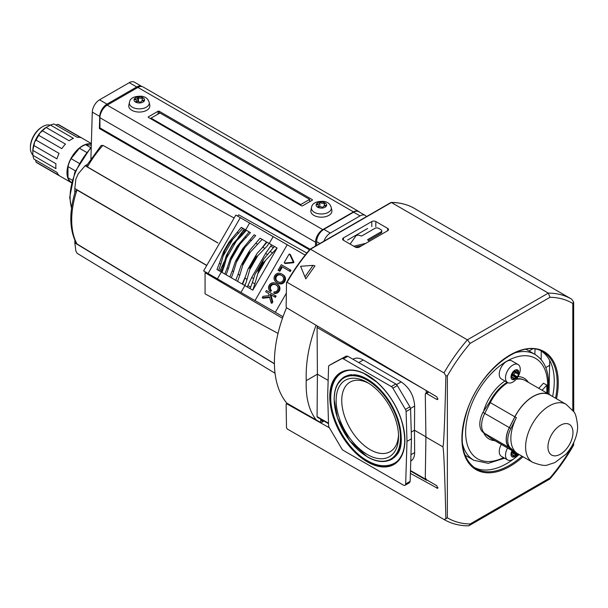 <?xml version="1.0" encoding="UTF-8"?>
<svg xmlns="http://www.w3.org/2000/svg" width="608" height="608" viewBox="0 0 608 608"><rect width="100%" height="100%" fill="white"/><g stroke="black" fill="none" stroke-linecap="round" stroke-linejoin="round"><path stroke-width="0.91" d="M391.324 386.559L343.345 358.857A3.162 1.824 -120 0 0 341.795 358.682L329.255 365.431A3.162 1.824 -120 0 0 329.224 365.446A3.162 1.824 -120 0 0 328.571 366.806L327.682 395.603L328.571 425.418A3.162 1.824 -120 0 0 329.255 427.576L341.795 448.81A3.162 1.824 -120 0 0 343.345 450.429L403.446 485.131A3.162 1.824 -120 0 0 405.027 485.283A3.162 1.824 -120 0 0 405.68 483.93L406.988 441.385L406.106 411.563A3.162 1.824 -120 0 0 405.422 409.404L392.874 388.178A3.162 1.824 -120 0 0 391.324 386.559L395.793 383.975L347.814 356.28L346.264 356.106L333.663 362.885M410.772 460.993L410.947 460.894C413.394 459.397 414.626 456.623 414.648 452.58L414.474 430.228L411.259 432.09M425.889 439.341L425.866 436.81L414.474 430.228L414.648 406.045C413.942 395.671 409.45 387.623 401.181 381.9L363.25 360.004C359.389 357.846 356.007 357.557 353.119 359.123L352.929 359.229M405.027 485.283L409.496 482.706L410.149 481.346L411.456 438.809L410.575 408.986L409.891 406.828L397.343 385.594L395.793 383.975M287.447 429.096A127.323 73.507 -60 0 1 287.257 428.99L286.497 427.637L286.14 404.1L287.143 403.522A107.418 62.016 -60 0 1 286.528 307.716M367.338 454.518A44.118 25.468 -120 0 0 398.536 436.506A44.118 25.468 -120 0 0 367.338 382.47A44.118 25.468 -120 0 0 336.14 400.482A44.118 25.468 -120 0 0 367.338 454.518M322.992 421.633L322.992 421.648A1.581 0.912 -60 0 1 322.992 421.633L320.697 420.303L320.591 422.438M328.518 423.692L317.361 417.248L317.072 416.602L317.406 374.194L306.242 380.638C305.566 363.075 308.841 344.607 316.061 325.242M316.206 419.93C308.887 410.408 305.566 397.313 306.242 380.638M320.697 420.303L320.674 419.163M328.153 380.395L317.406 374.194L317.072 327.499L317.551 326.131M368.775 383.336A40.151 23.18 -120 0 0 350.512 381.854A40.151 23.18 -120 0 0 343.794 413.873A40.151 23.18 -120 0 0 370.143 449.662A40.151 23.18 -120 0 0 390.655 451.387A40.151 23.18 -120 0 0 398.498 434.826M369.185 241.399A2.531 1.459 0 0 0 368.463 240.51L367.703 239.56L380.973 231.899A2.713 1.566 0 0 0 381.771 230.789A2.713 1.566 0 0 0 380.973 229.68L378.716 228.372A2.713 1.566 0 0 0 374.878 228.372L361.608 236.033L359.959 235.6A2.531 1.459 0 0 0 355.84 236.071L350.094 244.082M355.353 247.114L362.056 245.51M353.772 246.202L365.872 243.314M368.38 240.456L380.973 233.183A2.713 1.566 0 0 0 381.771 232.074L381.771 230.789M347.594 240.038L367.642 228.464M382.189 465.698A52.615 30.377 -120 0 0 395.17 463.167M342.562 372.05A52.615 30.377 -120 0 0 333.876 382.029M367.658 456.95A47.333 27.33 -120 0 0 390.579 459.701L391.4 459.283A47.378 27.352 -120 0 0 397.472 453.94M351.705 374.672A47.378 27.352 -120 0 0 344.044 377.256L343.277 377.758A47.333 27.33 -120 0 0 334.233 400.953M348.338 370.416A52.288 30.187 -120 0 0 342.312 372.567C337.387 375.106 331.52 381.991 330.813 395.838C329.642 419.026 347.601 449.973 367.27 460.659C377.545 466.503 386.65 467.332 394.6 463.129A52.288 30.187 -120 0 0 399.471 458.987M388.375 460.621A47.546 27.451 -120 0 0 392.228 459.025L397.009 454.617C402.253 448.4 402.671 436.871 398.255 420.037C393.634 406.38 386.262 394.911 376.147 385.639C368.41 378.898 361.068 375.25 354.122 374.703L344.683 376.671A47.546 27.451 -120 0 0 341.369 379.21M425.881 434.424L425.919 436.78M410.484 470.531L426.2 479.545M426.208 479.613L426.504 480.267L427.264 480.191M426.185 393.049L426.2 390.526M541.173 359.662L541.242 351.036M545.786 367.574L549.852 365.226M529.044 350.983L532.585 348.939M534.842 354.327L535.032 349.182M411.456 438.809L406.988 441.385M287.326 403.408L321.115 422.735L323.988 421.078M549.708 360.453L548.986 394.235M410.392 473.374L437.676 488.361L436.848 485.724L426.428 479.704L425.288 477.736L425.919 437.03L425.288 394.144L425.63 393.368L426.428 393.444L436.848 399.456L437.646 399.532L436.901 396.864L286.68 307.838L286.14 306.865L286.497 282.918L287.075 282.294L286.497 282.918M343.444 237.918L371.792 221.548A2.842 1.642 180 0 1 375.812 221.548L387.676 228.403A2.842 1.642 180 0 1 388.512 229.558A2.842 1.642 180 0 1 387.676 230.721L359.328 247.091A2.842 1.642 180 0 1 355.308 247.091L343.444 240.244A2.842 1.642 180 0 1 342.616 239.081A2.842 1.642 180 0 1 343.444 237.918L343.444 240.244M518.274 455.263L517.53 454.845M310.027 249.47L391.385 202.502A127.323 73.507 -60 0 1 414.58 208.468A127.323 73.507 -60 0 1 414.762 208.574M445.892 375.835C444.752 421.815 443.756 445.482 442.898 446.834C443.756 449.114 444.752 473.1 445.892 518.799L447.366 517.773L447.366 375.896L445.892 375.835L444.007 372.902A127.323 73.507 -60 0 1 467.392 339.834L470.159 343.391L550.02 297.289L548.317 293.109L391.385 202.502M391.142 202.434C399.844 202.479 407.656 204.493 414.58 208.468L571.512 299.075A127.323 73.507 -60 0 1 571.695 299.182L571.512 299.075A127.323 73.507 -60 0 0 548.317 293.109L467.392 339.834L310.452 249.227A127.323 73.507 -60 0 0 287.075 282.294L444.007 372.902M572.804 444.471L572.804 445.352L573.64 445.048L573.648 442.753M573.64 445.048L573.549 445.223C566.626 457.421 558.744 468.662 549.898 478.96L550.02 477.858L470.159 523.967L469.125 525.631L468.342 525.836C459.42 525.791 451.372 523.716 444.197 519.597A127.323 73.507 -60 0 1 444.007 519.49L287.075 428.883A127.323 73.507 -60 0 0 287.257 428.99L444.197 519.597M314.967 265.863L305.778 278.874L300.603 266.281L313.044 265.362L314.967 265.863M286.68 403.78L329.384 427.796M444.007 519.49L445.892 518.799M442.898 446.834L425.919 437.03M469.125 525.631L549.898 478.96M519.126 454.51A67.207 38.798 -60 0 1 506.738 463.562A67.207 38.798 -60 0 1 473.723 467.225M540.915 350.831A67.207 38.798 -60 0 1 552.611 396.507M313.044 265.362L304.912 276.876M571.695 299.182L573.64 302.085L572.804 303.476L572.804 410.354M573.732 411.722L573.64 302.085M286.345 293.2L275.325 312.292L283.009 316.738M275.325 312.292L254.995 300.557L287.219 244.743L305.163 255.102M208.08 273.471L240.304 217.656L235.836 215.08L203.612 270.894L254.995 300.557M228.388 268.584L232.18 255.816L237.067 247.357L237.242 246.172L230.516 258.012L227.194 267.9L228.388 268.584L226.138 274.778L224.838 274.033L227.194 267.9M231.245 256.561L232.18 255.816M238.093 237.584L244.173 229.011L245.518 229.786L232.78 244.066L226.32 255.55L223.303 265.65L224.215 266.182L227.795 253.285L232.674 244.826L227.795 253.285M243.405 230.348L244.621 231.055M281.603 275.386A8.185 6.688 -60 0 0 280.303 274.938A5.411 4.416 -60 0 0 279.194 274.846A3.633 2.964 -60 0 0 277.666 275.371A3.07 2.508 -60 0 0 276.45 276.648A3.07 2.508 -60 0 0 275.948 278.342A3.633 2.964 -60 0 0 276.268 279.923A5.411 4.416 -60 0 0 276.898 280.843A8.185 6.688 -60 0 0 277.932 281.74M285.068 263.31A0.471 0.388 -60 0 0 285.403 263.5L293.428 262.755A0.471 0.388 -60 0 0 293.839 262.048L290.464 254.722A0.471 0.388 -60 0 0 290.13 254.532M273.76 293.026A7.395 6.034 -60 0 0 274.162 293.064A6.012 4.91 -60 0 0 275.439 292.934A4.78 3.906 -60 0 0 277.096 292.136A4.324 3.526 -60 0 0 279.133 288.61A4.78 3.906 -60 0 0 278.988 286.786A6.012 4.91 -60 0 0 278.464 285.616A7.395 6.034 -60 0 0 277.446 284.43A10.556 8.618 -60 0 0 276.344 283.64A10.556 8.618 -60 0 0 276.29 283.609A10.556 8.618 -60 0 0 275.052 283.047A7.395 6.034 -60 0 0 273.524 282.758A6.012 4.91 -60 0 0 272.247 282.887A4.78 3.906 -60 0 0 270.59 283.678A4.324 3.526 -60 0 0 268.554 287.212A4.78 3.906 -60 0 0 268.698 289.036A6.012 4.91 -60 0 0 269.222 290.206A7.395 6.034 -60 0 0 269.846 291.012L270.712 290.107A8.185 6.688 -60 0 1 270.575 289.963A5.411 4.416 -60 0 1 269.944 289.043A3.633 2.964 -60 0 1 269.633 287.462A3.07 2.508 -60 0 1 270.127 285.768A3.07 2.508 -60 0 1 271.35 284.491A3.633 2.964 -60 0 1 272.878 283.974A5.411 4.416 -60 0 1 273.988 284.058A8.185 6.688 -60 0 1 275.591 284.673A8.185 6.688 -60 0 1 275.682 284.726A8.185 6.688 -60 0 1 275.774 284.772A8.185 6.688 -60 0 1 277.111 285.859A5.411 4.416 -60 0 1 277.742 286.778A3.633 2.964 -60 0 1 278.054 288.359A3.07 2.508 -60 0 1 277.56 290.054A3.07 2.508 -60 0 1 276.336 291.331A3.633 2.964 -60 0 1 274.808 291.848A5.411 4.416 -60 0 1 274.109 291.832L273.76 293.026L274.55 293.482A7.395 6.034 -60 0 0 274.953 293.52A6.012 4.91 -60 0 0 276.23 293.39A4.78 3.906 -60 0 0 277.886 292.592A4.324 3.526 -60 0 0 279.923 289.066A4.78 3.906 -60 0 0 279.779 287.242A6.012 4.91 -60 0 0 279.254 286.072A7.395 6.034 -60 0 0 278.236 284.886A10.556 8.618 -60 0 0 277.134 284.096A10.556 8.618 -60 0 0 277.104 284.08L276.374 283.662M276.07 284.962A8.185 6.688 -60 0 0 274.778 284.514A5.411 4.416 -60 0 0 273.668 284.43A3.633 2.964 -60 0 0 272.141 284.947A3.07 2.508 -60 0 0 270.917 286.224A3.07 2.508 -60 0 0 270.423 287.918A3.633 2.964 -60 0 0 270.735 289.499A5.411 4.416 -60 0 0 271.366 290.419A8.185 6.688 -60 0 0 271.502 290.563L270.636 291.468L269.846 291.012M277.719 283.092L276.929 282.636A10.556 8.618 -60 0 0 278.16 283.199A7.395 6.034 -60 0 0 279.695 283.48A6.012 4.91 -60 0 0 280.972 283.358A4.78 3.906 -60 0 0 282.621 282.56A4.324 3.526 -60 0 0 284.658 279.034A4.78 3.906 -60 0 0 284.521 277.21A6.012 4.91 -60 0 0 283.989 276.04A7.395 6.034 -60 0 0 282.978 274.854A10.556 8.618 -60 0 0 281.876 274.064A10.556 8.618 -60 0 0 281.846 274.048A10.556 8.618 -60 0 0 281.816 274.033A10.556 8.618 -60 0 0 280.584 273.471A7.395 6.034 -60 0 0 279.049 273.182A6.012 4.91 -60 0 0 277.772 273.311A4.78 3.906 -60 0 0 276.123 274.102A4.324 3.526 -60 0 0 274.086 277.636A4.78 3.906 -60 0 0 274.223 279.46A6.012 4.91 -60 0 0 274.755 280.63A7.395 6.034 -60 0 0 275.766 281.816A10.556 8.618 -60 0 0 276.868 282.606A10.556 8.618 -60 0 0 276.898 282.621A10.556 8.618 -60 0 0 276.929 282.636L277.689 283.077A10.556 8.618 -60 0 0 277.719 283.092A10.556 8.618 -60 0 0 278.95 283.655A7.395 6.034 -60 0 0 280.486 283.936A6.012 4.91 -60 0 0 281.762 283.814A4.78 3.906 -60 0 0 283.412 283.016A4.324 3.526 -60 0 0 285.448 279.49A4.78 3.906 -60 0 0 285.312 277.666A6.012 4.91 -60 0 0 284.78 276.496A7.395 6.034 -60 0 0 283.769 275.31A10.556 8.618 -60 0 0 282.667 274.52A10.556 8.618 -60 0 0 282.636 274.504L281.907 274.086M277.658 283.054A10.556 8.618 -60 0 0 277.658 283.062A10.556 8.618 -60 0 0 277.666 283.062L276.868 282.606M278.852 270.75L279.855 271.328L282.386 266.95L290.32 271.533L291.027 270.302L281.299 264.685L278.061 270.294L279.072 270.872L281.595 266.494L289.53 271.077L290.236 269.846M271.852 303.316L272.81 301.857L270.94 294.766L275.409 297.35L276.123 296.119L266.395 290.502L265.688 291.734L268.569 293.398L269.162 295.632L263.036 296.316L262.208 297.753L262.998 298.209L269.64 297.472M266.471 292.19L268.569 293.398M240.935 292.44L244.887 285.6L252.799 290.168L277.126 248.034L263.127 262.96L262.39 262.603L263.72 259.061L254.851 274.664L252.411 282.462L254.836 283.86L258.719 270.583L263.127 262.96M254.836 283.86L252.799 290.168M263.72 259.061L274.39 246.453L276.952 247.935M252.624 290.069L250.063 288.587L252.411 282.462M255.649 273.045L258.043 270.119L258.719 270.583M245.814 283.161L244.545 285.403A15.793 0.897 120 0 0 246.027 282.788L250.678 266.494L255.558 258.035L267.345 245.86A15.793 0.897 120 0 0 268.873 243.268L267.345 245.86M245.062 230.478L245.518 229.786L246.369 230.28L242.06 235.281L232.674 244.826M223.303 265.65L221.206 271.928L222.042 272.414L224.215 266.182M244.173 229.011L242.942 228.296L229.011 243.337L228.638 243.048L229.064 242.037L223.577 251.552L224.664 250.853L229.011 243.337M223.577 251.552L219.336 263.363L220.826 264.222L224.664 250.853M220.826 264.222L218.614 270.431L222.042 272.414M219.853 271.145L224.23 261.592M242.942 228.296L241.308 227.354L229.064 242.037M249.341 231.99L246.574 230.394L249.166 231.891L237.242 246.172M237.067 247.357L250.466 232.644L249.166 231.891M240.304 217.656L273.159 236.626L269.215 243.466L262.139 239.385L266.517 241.908L262.002 247.98M262.139 239.385L250.481 251.94L248.14 253.756L249.865 250.2L260.072 238.192L261.942 239.271M243.588 262.398L241.042 265.483L238.131 274.216L239.818 275.188L243.588 262.398L248.467 253.939M239.818 275.188L237.614 281.405L244.887 285.6M242.189 284.042L245.184 277.096M249.622 223.037L245.678 229.877L246.369 230.28M266.517 241.908L266.942 242.159L262.778 247.243L257.42 252.996L256.454 254.425L255.558 258.035M250.678 266.494L247.996 269.07L244.94 278.145L246.932 279.292M242.706 248.642L254.159 234.779L255.664 235.646L242.303 250.382L242.706 248.642L235.38 261.539L232.226 270.803L233.594 271.594L237.416 258.841L242.303 250.382M233.594 271.594L231.336 277.78L229.832 276.914L232.226 270.803M237.812 281.519L231.336 277.78M226.138 274.778L231.526 277.886M222.247 272.528L226.32 274.884M217.132 269.58L218.774 270.53M245.518 229.786L243.101 228.395M269.124 243.413L274.39 246.453L271.586 244.842L265.597 253.414L251.689 277.491L247.258 286.976M273.159 236.626L287.219 244.743M236.117 260.064L237.416 258.841M266.942 242.159L268.865 243.268L267.558 245.488M219.336 263.363L216.98 269.496L218.614 270.431M221.555 271.191L221.289 271.981M244.933 285.631L242.615 284.293L244.94 278.145M289.53 271.077L290.32 271.533M262.208 297.753L269.504 296.94L271.145 302.913L272.019 301.401L270.15 294.31L274.618 296.894L275.333 295.663M274.618 296.894L275.409 297.35M281.595 266.494L282.386 266.95M279.072 270.872L279.855 271.328M271.145 302.913L271.936 303.369M272.019 301.401L272.81 301.857M270.15 294.31L270.94 294.766M280.972 283.358L281.762 283.814M284.521 277.21L285.312 277.666M275.66 276.192A3.07 2.508 -60 0 0 275.158 277.886A3.633 2.964 -60 0 0 275.477 279.467A5.411 4.416 -60 0 0 276.108 280.387A8.185 6.688 -60 0 0 277.446 281.474A8.185 6.688 -60 0 0 277.529 281.519A8.185 6.688 -60 0 0 277.62 281.572A8.185 6.688 -60 0 0 279.224 282.188A5.411 4.416 -60 0 0 280.341 282.272A3.633 2.964 -60 0 0 281.869 281.755A3.07 2.508 -60 0 0 283.085 280.478A3.07 2.508 -60 0 0 283.586 278.783A3.633 2.964 -60 0 0 283.267 277.202A5.411 4.416 -60 0 0 282.636 276.283A8.185 6.688 -60 0 0 281.299 275.196A8.185 6.688 -60 0 0 281.215 275.15A8.185 6.688 -60 0 0 281.124 275.097A8.185 6.688 -60 0 0 279.513 274.482A5.411 4.416 -60 0 0 278.403 274.39A3.633 2.964 -60 0 0 276.876 274.915A3.07 2.508 -60 0 0 275.66 276.192L276.45 276.648M277.134 284.096L276.344 283.64A10.556 8.618 -60 0 0 276.321 283.624L276.29 283.609M270.712 290.107L271.502 290.563M270.127 285.768L270.917 286.224M275.439 292.934L276.23 293.39M278.988 286.786L279.779 287.242M293.048 261.592L289.674 254.266A0.471 0.388 -60 0 0 288.967 254.334L284.316 262.398A0.471 0.388 -60 0 0 284.612 263.044L292.638 262.299A0.471 0.388 -60 0 0 293.048 261.592L293.839 262.048M246.027 282.788L244.796 285.547M237.614 281.405L235.744 280.326L238.131 274.216M269.26 243.496L271.586 244.842M250.754 287.204L248.034 285.631M273.532 247.745L270.811 246.179M220.62 269.808L221.844 270.514M100.183 128.052L99.378 128.516L99.735 116.409A10.268 5.928 120 0 1 106.993 104.128L136.709 86.967A10.268 5.928 120 0 1 141.839 86.465L134.398 82.164A10.268 5.928 120 0 0 129.261 82.673L99.545 99.826A10.268 5.928 120 0 0 92.287 112.108L90.896 158.855M309.51 249.835L99.378 128.516M366.434 216.638A10.268 5.928 120 0 0 365.165 215.399L358.728 211.675A10.268 5.928 -60 0 0 353.59 212.184L323.874 229.345A10.268 5.928 -60 0 0 316.616 241.627L316.502 245.465M217.884 242.911L87.423 166.904L86.959 165.133L101.148 145.532L102.927 145.365L234.118 218.052M237.553 216.068L238.716 214.844L306.835 253.034M278.031 333.404L205.071 293.846L205.071 272.688L282.469 318.273M230.706 223.972L208.764 261.972M205.314 271.875L205.071 272.688M87.385 164.418L85.135 165.718L78.28 173.751L75.863 179.109L74.822 188.526L206.804 265.377M85.135 165.718L217.839 242.987M74.83 240.251L74.83 242.873L274.413 363.812M74.83 242.873L75.871 251.096L77.148 253.331L275.044 373.251M206.728 265.506L76.988 190.023L75.278 191.391C69.069 211.994 69.342 229.148 76.084 242.843L76.996 243.952L274.413 363.668M74.822 188.526L74.822 192.88M365.165 215.399A10.268 5.928 120 0 0 360.035 215.901L330.311 233.062A10.268 5.928 120 0 0 323.912 241.194M42.476 130.804L65.482 144.088A21.956 12.677 120 0 0 61.811 148.656L38.798 135.371L39.725 133.213A19.585 11.309 -60 0 1 46.649 127.072L46.208 127.498L69.221 140.782A21.956 12.677 120 0 1 73.454 138.335L50.449 125.05L46.208 127.498A21.956 12.677 -60 0 0 42.476 130.804L39.725 133.213A19.585 11.309 -60 0 0 34.656 141.991L33.949 145.57L56.954 158.855A21.956 12.677 120 0 1 59.075 153.391L36.07 140.106L34.656 141.991A19.585 11.309 -60 0 0 32.802 151.058L32.946 155.359L55.959 168.644A21.956 12.677 120 0 1 55.959 163.75L32.946 150.465L32.802 151.058L32.946 150.465A21.956 12.677 -60 0 1 33.949 145.57M91.306 145.19L85.584 144.681A21.645 12.494 120 0 0 79.428 148.23L71.068 158.635A21.645 12.494 120 0 0 67.99 166.569L67.99 177.726A21.645 12.494 120 0 0 71.068 182.104L71.47 182.339M91.344 143.921A21.956 12.677 120 0 0 82.506 145.836A21.956 12.677 120 0 0 68.202 165.057A21.956 12.677 120 0 0 71.387 182.696L37.346 163.05A21.956 12.677 -60 0 1 36.07 162.108L59.075 175.393A21.956 12.677 120 0 1 56.954 172.376L33.949 159.091A21.956 12.677 -60 0 1 32.946 155.359M72.071 180.082L67.99 177.726M75.377 170.84L67.99 166.569M79.101 163.278L71.068 158.635M86.435 152.274L79.428 148.23M90.516 147.524L85.584 144.681M35.553 160.018L36.07 162.108M36.07 140.106A21.956 12.677 -60 0 1 38.798 135.371M50.449 125.05A21.956 12.677 -60 0 1 54.18 124.047L77.193 137.332A21.956 12.677 120 0 1 80.864 137.659L57.851 124.374L55.784 124.974M57.851 124.374A21.956 12.677 -60 0 1 59.303 125.012L91.352 143.518M32.938 155.04A17.374 10.032 -60 0 1 30.4 147.866L30.4 146.969A16.272 9.394 -60 0 1 41.906 127.042L42.689 126.586A17.374 10.032 -60 0 1 50.168 125.202M30.4 147.866A17.374 10.032 -60 0 1 42.689 126.586M322.894 207.966L322.894 207.206A2.212 1.277 180 0 0 323.243 207.898L323.243 207.898A5.274 3.048 180 0 1 322.217 208.058L322.217 207.989A2.212 1.277 180 0 0 320.53 206.75A2.212 1.277 180 0 0 318.037 207.412L318.037 207.412A5.274 3.048 180 0 1 317.285 206.978L317.285 206.978A2.212 1.277 180 0 0 318.493 205.838A2.212 1.277 180 0 0 316.168 204.562A5.274 3.048 180 0 1 316.441 203.969L316.441 204.562M322.894 207.206A2.212 1.277 180 0 1 324.041 206.082A2.212 1.277 180 0 1 326.306 206.127L326.306 206.135M326.306 206.127A5.274 3.048 180 0 0 326.58 205.534A2.212 1.277 180 0 1 324.254 204.265A2.212 1.277 180 0 1 325.462 203.125A5.274 3.048 180 0 0 324.71 202.692A2.212 1.277 180 0 1 322.217 203.353A2.212 1.277 180 0 1 320.53 202.107A2.212 1.277 180 0 1 320.53 202.046A5.274 3.048 180 0 0 319.504 202.206A2.212 1.277 180 0 1 319.854 202.897A2.212 1.277 180 0 1 318.698 204.022A2.212 1.277 180 0 1 316.441 203.969M134.376 98.853A5.274 3.048 180 0 0 134.102 99.446A2.212 1.277 180 0 1 136.428 100.723A2.212 1.277 180 0 1 135.219 101.855A5.274 3.048 180 0 0 135.972 102.296L135.972 102.296A2.212 1.277 180 0 1 138.457 101.635A2.212 1.277 180 0 1 140.152 102.874A2.212 1.277 180 0 1 140.152 102.942A5.274 3.048 180 0 0 141.178 102.782L141.178 102.782A2.212 1.277 180 0 1 140.82 102.091A2.212 1.277 180 0 1 141.976 100.966A2.212 1.277 180 0 1 144.233 101.012L144.233 101.019A5.274 3.048 180 0 0 144.514 100.419A2.212 1.277 180 0 1 142.188 99.15A2.212 1.277 180 0 1 143.389 98.01A5.274 3.048 180 0 0 142.637 97.576A2.212 1.277 180 0 1 140.152 98.238A2.212 1.277 180 0 1 138.457 96.991A2.212 1.277 180 0 1 138.464 96.93A5.274 3.048 180 0 0 137.431 97.09A2.212 1.277 180 0 1 137.788 97.782A2.212 1.277 180 0 1 136.633 98.906A2.212 1.277 180 0 1 134.376 98.853L134.376 99.446M331.238 207.533L331.846 210.322A10.549 6.095 180 0 1 321.374 217.17A10.549 6.095 180 0 1 310.901 210.322L311.509 207.533A9.941 5.738 0 0 0 314.344 212.306A9.941 5.738 0 0 0 325.744 213.4A9.941 5.738 0 0 0 331.238 207.533C330.228 203.999 327.742 201.94 323.783 201.347C316.213 201.172 312.117 203.232 311.509 207.533M149.173 102.418L149.773 105.199A10.549 6.095 180 0 1 139.308 112.054A10.549 6.095 180 0 1 128.835 105.199L129.443 102.418A9.941 5.738 0 0 0 132.278 107.19A9.941 5.738 0 0 0 143.678 108.285A9.941 5.738 0 0 0 149.173 102.418C148.162 98.884 145.677 96.824 141.717 96.231C134.14 96.056 130.051 98.116 129.443 102.418M159.972 112.989L309.647 199.409L300.709 204.562L151.035 118.15L159.972 112.989M309.647 201.727L309.647 199.409M300.709 205.337L300.709 204.562M151.035 118.925L151.035 118.15M302.609 205.793A0.79 0.456 180 0 1 301.492 205.793L148.466 117.443A0.79 0.456 180 0 1 148.466 116.797L158.072 111.249A0.79 0.456 180 0 1 159.19 111.249L312.216 199.599A0.79 0.456 180 0 1 312.216 200.245L302.609 205.793M359.51 212.131A10.268 5.928 120 0 0 358.606 211.379A10.268 5.928 120 0 0 353.476 211.888L322.78 229.611A10.268 5.928 120 0 0 315.522 242.189L315.522 246.035M358.606 211.379L143.032 86.921A10.268 5.928 120 0 0 137.902 87.43L107.206 105.154A10.268 5.928 120 0 0 99.94 117.724L99.94 127.916L310.042 249.212C301.317 259.342 293.504 270.423 286.611 282.431M142.637 97.576L142.637 98.374M138.464 97.06L138.464 101.635L138.457 96.991M324.71 202.692L324.71 203.49M507.832 382.66A33.645 19.426 120 0 0 490.284 402.618L489.584 402.2L482.942 412.361A18.954 10.944 120 0 0 482.942 432.235L489.584 437.312M516.397 452.785A33.486 19.334 120 0 1 516.397 417.673L510.872 428.48A18.954 10.944 120 0 0 510.872 448.354L514.946 451.949A33.486 19.334 120 0 0 516.352 452.914L532.547 462.262A33.486 19.334 -60 0 1 532.547 423.594A33.486 19.334 -60 0 1 566.04 404.259L573.572 411.472C575.388 413.007 576.734 417.856 577.6 426.041C577.82 432.562 575.221 443.506 566.306 453.887L554.937 462.566L547.816 464.854C545.414 466.138 540.322 465.272 532.547 462.262M546.835 392.988L546.835 385.153L543.484 383.215L538.749 388.322M546.835 385.153L542.1 390.252M566.04 404.259L549.845 394.911A33.486 19.334 120 0 0 514.946 416.837L509.42 427.644A18.954 10.944 120 0 0 509.42 447.518L514.946 451.949M551.471 395.846A33.645 19.426 120 0 0 549.921 394.774A33.645 19.426 120 0 0 514.854 416.799L509.329 427.614A19.114 11.035 120 0 0 509.329 447.648L514.854 452.078A33.645 19.426 120 0 0 516.276 453.051A33.645 19.426 120 0 0 517.978 453.849M514.854 416.799L490.284 402.618L484.758 413.425A19.114 11.035 120 0 0 484.758 433.466L490.284 437.889A33.645 19.426 120 0 0 491.697 438.862L516.276 453.051M549.921 394.774L525.35 380.585A33.645 19.426 120 0 0 516.139 379.301M518.1 453.925A10.427 6.019 -60 0 1 507.665 459.96A10.427 6.019 -60 0 1 507.596 448.043M517.621 453.712A5.502 3.177 -60 0 1 517.385 454.1L513.562 452.094A1.581 0.912 -60 0 0 512.559 452.565A3.952 2.28 -60 0 1 512.24 452.876A1.581 0.912 -60 0 0 511.48 454.077L511.366 454.465M515.911 454.503A3.952 2.28 120 0 1 515.592 454.807A1.581 0.912 120 0 0 514.832 456.015L514.892 456.585L517.385 454.1L516.914 454.032A1.581 0.912 120 0 0 515.911 454.503L512.559 452.565M512.954 455.764L514.626 456.73A5.502 3.177 -60 0 1 512.141 456.859A5.502 3.177 -60 0 1 512.073 450.627A5.502 3.177 120 0 0 511.115 453.18L511.67 452.816A1.581 0.912 120 0 0 512.536 451.721A3.952 2.28 120 0 1 512.734 451.28A1.581 0.912 120 0 0 512.833 451.068M513.046 451.189A3.162 1.824 -60 0 1 512.331 452.109M507.665 459.96L501.41 456.35A10.427 6.019 -60 0 1 501.342 444.433M511.67 455.088L511.115 455.362A5.502 3.177 120 0 0 512.141 456.859A5.502 3.177 120 0 0 512.825 457.087L512.962 456.395A1.581 0.912 120 0 0 512.734 455.384A3.952 2.28 120 0 1 512.536 455.187A1.581 0.912 120 0 0 512.384 455.05A1.581 0.912 120 0 0 511.67 455.088L511.016 454.708M520.25 369.292A10.427 6.019 -60 0 1 515.698 379.78A10.427 6.019 -60 0 1 507.665 382.576A10.427 6.019 -60 0 1 507.665 370.538A10.427 6.019 -60 0 1 518.092 364.519A10.427 6.019 -60 0 1 520.25 369.292M512.954 378.374L514.626 379.339L517.385 376.709L516.914 376.641A1.581 0.912 120 0 0 515.911 377.112A3.952 2.28 120 0 1 515.592 377.424A1.581 0.912 120 0 0 514.832 378.624L514.626 379.339A5.502 3.177 -60 0 1 512.141 379.468A5.502 3.177 -60 0 1 512.141 373.114A5.502 3.177 -60 0 1 517.644 369.938A5.502 3.177 -60 0 1 518.784 372.461A5.502 3.177 -60 0 1 517.385 376.709L513.562 374.71A1.581 0.912 -60 0 0 512.559 375.182A3.952 2.28 -60 0 1 512.24 375.486A1.581 0.912 -60 0 0 511.48 376.694L511.366 377.082M515.128 372.438A5.502 3.177 -60 0 1 514.034 374.779M517.94 374.057L514.725 372.195A1.581 0.912 -60 0 1 514.649 372.164A1.581 0.912 -60 0 1 514.33 371.359A3.952 2.28 -60 0 0 514.33 370.964A1.581 0.912 -60 0 1 514.338 370.713M513.745 371.078A3.162 1.824 -60 0 1 513.775 371.48A3.162 1.824 -60 0 1 512.331 374.726M507.665 382.576L501.41 378.959A10.427 6.019 -60 0 1 501.41 366.92A10.427 6.019 -60 0 1 511.837 360.901L518.092 364.519M511.67 377.705L511.115 377.978A5.502 3.177 120 0 0 512.141 379.468A5.502 3.177 120 0 0 512.825 379.704L512.962 379.004A1.581 0.912 120 0 0 512.734 378.001A3.952 2.28 120 0 1 512.536 377.796A1.581 0.912 120 0 0 512.384 377.667A1.581 0.912 120 0 0 511.67 377.705L511.016 377.325M512.962 372.636L512.825 372.096A5.502 3.177 120 0 0 511.115 375.79L511.67 375.425A1.581 0.912 120 0 0 512.536 374.33A3.952 2.28 120 0 1 512.734 373.897A1.581 0.912 120 0 0 512.962 372.636M516.914 370.432L517.385 369.824A5.502 3.177 120 0 0 514.626 370.378L514.832 370.85A1.581 0.912 120 0 0 515.075 371.138A1.581 0.912 120 0 0 515.592 371.176A3.952 2.28 120 0 1 515.918 371.116A1.581 0.912 120 0 0 516.914 370.432M517.674 372.894A3.952 2.28 120 0 1 517.674 373.297A1.581 0.912 120 0 0 518.001 374.095A1.581 0.912 120 0 0 518.077 374.133L518.495 374.3A5.502 3.177 120 0 0 518.495 370.948L518.077 371.602A1.581 0.912 120 0 0 517.674 372.894L514.33 370.964M518.495 370.948L517.127 370.158M367.338 461.875A53.132 30.681 -120 0 0 399.874 415.583A53.132 30.681 -120 0 0 334.795 378.016A53.132 30.681 -120 0 0 367.338 461.875M414.648 406.045L410.506 408.439M401.181 381.9L396.553 384.568M363.25 360.004L358.758 362.596M367.338 456.752A46.854 27.056 -120 0 0 396.028 415.933A46.854 27.056 -120 0 0 338.641 382.797A46.854 27.056 -120 0 0 367.338 456.752M320.659 420.022L323.236 421.504M367.703 239.56L367.703 240.069M380.973 231.899L380.973 233.183M369.208 376.238A52.66 30.408 -120 0 0 342.152 372.256A52.66 30.408 -120 0 0 333.04 414.162A52.66 30.408 -120 0 0 367.658 461.305A52.66 30.408 -120 0 0 394.79 463.425A52.66 30.408 -120 0 0 404.86 438.003M390.579 459.701A47.333 27.33 -120 0 0 391.324 404.647A47.333 27.33 -120 0 0 343.277 377.758L337.258 384.507L335.054 390.412L334.066 398.916L337.356 417.757L349.653 440.792L367.437 456.965C376.268 461.943 383.982 462.855 390.579 459.701M414.648 452.58L410.97 454.708M410.149 481.346L405.68 483.93M346.264 356.106L341.795 358.682M333.716 362.854L329.255 365.431M347.814 356.28L343.345 358.857M397.343 385.594L392.874 388.178M409.891 406.828L405.422 409.404M410.575 408.986L406.106 411.563M317.072 327.499L424.84 389.713M317.072 416.602L328.502 423.206M387.676 228.403L387.676 230.721M371.792 221.548L371.792 226.602M375.812 221.548L375.812 226.64M522.021 456.182A67.344 38.882 -60 0 1 509.55 465.302A67.344 38.882 -60 0 1 475.053 468.137C461.214 457.657 458.584 438.474 467.172 410.598C479.917 370.576 521.444 338.55 542.382 351.53A67.344 38.882 -60 0 1 555.507 398.179M523.009 456.76A68.134 39.338 -60 0 1 510.089 466.26A68.134 39.338 -60 0 1 462.103 433.299A68.134 39.338 -60 0 1 518.761 350.892A68.134 39.338 -60 0 1 556.502 398.749M436.901 488.285L437.988 487.662M436.848 399.456L437.988 398.802M426.428 393.444L428.807 392.069M470.159 523.967A124.161 71.683 -60 0 1 447.366 517.773M572.804 445.352A124.161 71.683 -60 0 1 550.02 477.858M550.02 297.289A124.161 71.683 -60 0 1 572.804 303.476M447.366 375.896A124.161 71.683 -60 0 1 470.159 343.391M257.891 273.661L265.377 260.703M258.043 270.119L262.39 262.603M241.14 234.749L242.06 235.281M223.022 256.28L232.887 239.187M224.238 250.678L228.638 243.048M231.937 255.679L236.824 247.22M231.04 259.707L239.864 244.424M242.858 265.141L250.481 251.94M243.261 262.215L248.14 253.756M226.275 258.522L236.459 240.89M250.01 269.222L257.587 256.09M250.344 266.304L255.231 257.845M236.482 262.177L244.728 247.904M217.398 278.852L221.35 272.012M262.778 247.243L264.776 248.391M250.063 239.902L251.438 240.692M245.032 236.998L246.225 237.682M255.976 243.314L257.663 244.287M270.256 251.56L272.673 252.958M237.173 232.461L238.67 233.32M282.978 274.854L283.769 275.31M278.16 283.199L278.95 283.655M279.695 283.48L280.486 283.936M282.621 282.56L283.412 283.016M284.658 279.034L285.448 279.49M283.989 276.04L284.78 276.496M279.513 274.482L280.303 274.938M278.403 274.39L279.194 274.846M276.876 274.915L277.666 275.371M275.158 277.886L275.948 278.342M275.477 279.467L276.268 279.923M276.108 280.387L276.898 280.843M277.446 284.43L278.236 284.886M270.575 289.963L271.366 290.419M269.944 289.043L270.735 289.499M269.633 287.462L270.423 287.918M271.35 284.491L272.141 284.947M272.878 283.974L273.668 284.43M273.988 284.058L274.778 284.514M274.162 293.064L274.953 293.52M277.096 292.136L277.886 292.592M279.133 288.61L279.923 289.066M278.464 285.616L279.254 286.072M289.674 254.266L290.464 254.722M284.612 263.044L285.403 263.5M292.638 262.299L293.428 262.755M253.498 278.532L251.689 277.491M267.398 254.456L265.597 253.414M237.204 258.712L242.083 250.253M316.616 241.627L319.892 243.512M92.287 112.108L99.735 116.409M76.996 243.952A76.562 44.202 -60 0 1 76.988 190.023M87.423 166.904A76.562 44.202 -60 0 1 102.927 145.365M99.545 99.826L106.993 104.128M323.874 229.345L330.311 233.062M129.261 82.673L136.709 86.967M353.59 212.184L360.035 215.901M71.577 207.883A49.598 28.637 -60 0 1 91.23 147.729M317.642 207.206A5.274 3.048 0 0 0 326.466 205.838A5.274 3.048 0 0 0 320.006 202.107A5.274 3.048 0 0 0 317.642 207.206M135.576 102.091A5.274 3.048 0 0 0 144.4 100.723A5.274 3.048 0 0 0 137.94 96.991A5.274 3.048 0 0 0 135.576 102.091M312.216 200.245L312.216 199.599M159.19 113.445L159.19 111.249M158.072 114.091L158.072 111.249M148.466 117.443L148.466 116.797M322.78 229.611L107.206 105.154M353.476 211.888L137.902 87.43M315.522 242.189L99.94 117.724M516.397 417.673L514.946 416.837M510.872 428.48L509.42 427.644M484.766 413.41L482.942 412.361M510.872 448.354L509.42 447.518M484.196 432.957L482.942 432.235M464.991 455.179L473.822 460.279A61.134 35.294 -60 0 1 462.361 443.27M514.49 352.974A61.134 35.294 -60 0 1 534.956 354.396L526.125 349.296M503.568 457.596A57.973 33.47 -60 0 1 465.682 429.909A57.973 33.47 -60 0 1 507.642 360.719A57.973 33.47 -60 0 1 547.618 384.963A57.973 33.47 -60 0 1 547.056 393.118M483.748 410.795A35.066 20.246 -60 0 1 504.967 381.011M518.054 376.618A35.066 20.246 -60 0 1 528.39 382.341M494.745 440.618A35.066 20.246 -60 0 1 483.748 432.881M489.584 402.2A33.486 19.334 -60 0 1 507.156 382.28M516.549 378.807A33.486 19.334 -60 0 1 523.131 379.605M572.972 432.486A17.693 10.214 -60 0 1 554.207 455.833A17.693 10.214 -60 0 1 554.207 430.814A17.693 10.214 -60 0 1 572.972 432.486M509.329 447.648L484.758 433.466M509.329 427.614L484.758 413.425M514.854 452.078L490.284 437.889M514.832 456.015L511.48 454.077M515.592 454.807L512.24 452.876M516.914 454.032L513.562 452.094M514.832 378.624L511.48 376.694M515.592 377.424L512.24 375.486M515.911 377.112L512.559 375.182M516.914 376.641L513.562 374.71M514.832 370.85L514.345 370.568M517.674 373.297L514.33 371.359M518.077 371.602L516.61 370.758M394.79 463.425C405.088 455.605 407.352 441.378 401.584 420.751C396.515 405.308 388.223 392.403 376.709 382.037L364.063 373.555C355.596 369.664 348.293 369.231 342.152 372.256M329.224 365.446L333.693 362.87M426.504 480.267L410.468 471.002M390.952 202.487L310.095 249.166M428.351 391.795L425.63 393.368M287.044 403.309L286.3 403.742M248.938 251.621L241.809 263.963M256.454 254.425L247.996 269.07M282.667 274.52L281.816 274.033M290.335 254.57L289.545 254.114M285.198 263.462L284.407 263.006M71.524 208.24L69.684 197.342L74.822 172.155L91.261 146.741M318.493 207.062L318.493 205.838M140.82 102.851L140.82 102.091M142.188 100.905L142.188 99.15M137.788 101.604L137.788 97.782M136.428 101.946L136.428 100.723M324.254 206.021L324.254 204.265M319.854 206.72L319.854 202.897M547.77 393.528L548.545 383.671C548.469 369.824 543.94 360.065 534.956 354.396M473.822 460.279L488.262 463.334L504.587 458.181M511.001 454.252L512.384 455.05M511.001 376.869L512.384 377.667M514.239 370.652L515.075 371.138M514.649 372.164L518.001 374.095"/></g></svg>
